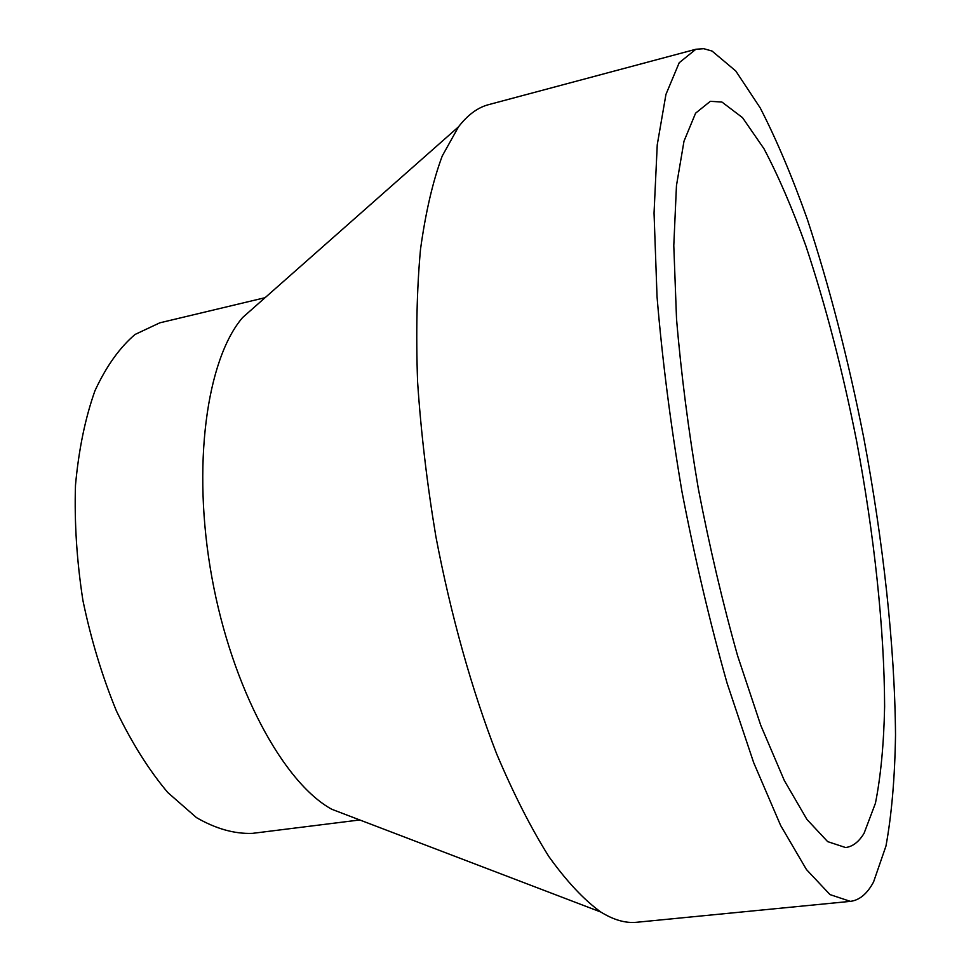 <?xml version="1.0" encoding="UTF-8"?>
<svg xmlns="http://www.w3.org/2000/svg" width="971" height="971" viewBox="0 0 971 971"><rect width="100%" height="100%" fill="white"/><g stroke="black" fill="none" stroke-linecap="round" stroke-linejoin="round"><path stroke-width="1.46" d="M695.879 49.254L488.607 104.65C477.781 107.478 467.743 114.869 458.482 126.861L442.23 156.015C432.848 181.225 425.614 212.297 420.516 249.231C416.838 289.261 415.867 333.514 417.603 382.004C420.965 432.204 427.046 483.679 435.858 536.441C450.872 615.262 471.955 690.272 496.642 753.848C513.586 793.865 531.003 828.117 548.894 856.604C566.724 881.45 584.032 899.923 600.818 912.036C613.696 919.998 625.7 923.409 636.818 922.256L850.353 901.367C859.469 900.251 867.2 893.806 873.548 882.008L885.965 846.044C891.694 814.608 894.874 777.553 895.517 734.889C894.825 646.261 883.197 541.345 863.741 437.715C848.229 359.258 829.404 286.396 807.265 219.106C792.166 176.637 776.484 139.557 760.196 107.878L735.763 70.98L712.046 51.05L703.793 48.696L695.879 49.254L679.202 62.739L665.948 94.405L657.246 144.8L654.041 213.062L657.039 296.713C662.198 358.894 670.512 423.926 681.994 491.824C695.078 559.442 710.117 623.261 727.121 683.281L753.678 762.66L780.635 825.459L806.476 869.579L829.999 894.594L850.353 901.367M260.738 301.532L242.604 317.553C206.665 359.355 191.603 465.91 211.824 577.065C231.911 688.245 283.423 782.723 331.742 809.256L354.342 817.885M265.095 297.684L159.827 322.821L135.054 334.461C119.603 347.618 106.24 366.383 94.952 390.767C85.23 418.149 78.748 449.634 75.483 485.233C74.318 522.495 76.794 560.898 82.911 600.43C91.056 639.598 102.222 676.423 116.399 710.906C131.947 743.094 149.073 770.306 167.789 792.53L196.458 817.606C215.805 828.773 234.448 834.028 252.375 833.373L359.78 819.961M864.081 833.276L875.429 803.26C880.77 776.387 883.828 744.187 884.617 706.682C884.387 628.48 874.131 534.281 856.628 441.15C842.634 370.619 825.702 305.501 805.833 245.821C792.324 208.352 778.378 175.982 763.971 148.721L742.524 117.661L721.951 102.052L710.311 101.324L695.588 113.182L683.997 141.196L676.459 185.631L673.789 245.59L676.52 318.779C681.072 373.046 688.342 429.74 698.355 488.862C709.74 547.741 722.825 603.379 737.608 655.789L760.742 725.276L784.301 780.478L806.95 819.451L827.644 841.614L845.583 847.537C852.708 846.639 858.874 841.881 864.081 833.276M331.742 809.256L600.818 912.036M242.604 317.553L458.482 126.861"/></g></svg>
